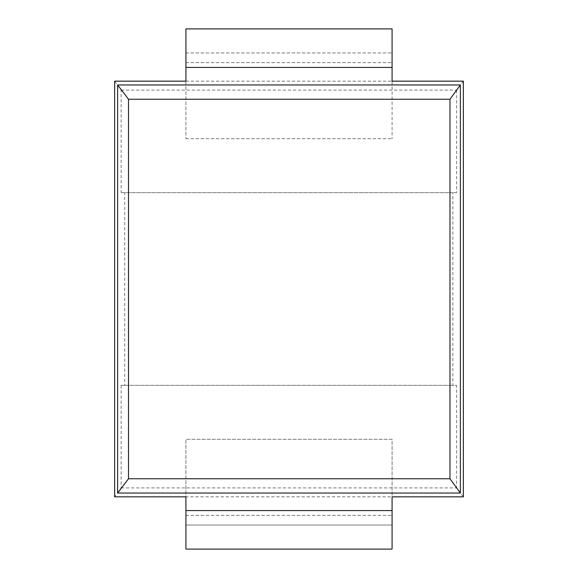 <?xml version="1.0" encoding="UTF-8"?>
<svg xmlns="http://www.w3.org/2000/svg" width="578" height="578" viewBox="0 0 578 578"><rect width="100%" height="100%" fill="white"/><g stroke="black" fill="none" stroke-linecap="round" stroke-linejoin="round"><path stroke-width="0.43" stroke-dasharray="2.89 2.17" d="M114.639 81.158L121.142 90.096L121.142 192.669L124.689 192.669L124.689 385.331L121.142 385.331L121.142 487.904L114.639 496.842L114.639 81.158L185.921 81.158L185.921 52.981L185.921 138.72L185.921 28.9L392.079 28.9L392.079 67.431L185.921 67.431M114.639 496.842L463.361 496.842L456.562 487.904L456.562 385.331L452.849 385.331L452.849 192.669L124.689 192.669M121.142 487.904L456.562 487.904M185.921 510.569L185.921 549.1L392.079 549.1L392.079 510.569L185.921 510.569L185.921 439.28L185.921 525.019L392.079 525.019L392.079 496.842M392.079 510.569L392.079 439.28L185.921 439.28L392.079 439.28L392.079 525.019L185.921 525.019L185.921 496.842M185.921 81.158L392.079 81.158L392.079 52.981L392.079 138.72L392.079 67.431M463.361 496.842L463.361 81.158L392.079 81.158M121.142 90.096L456.562 90.096L463.361 81.158M121.142 192.669L456.562 192.669L456.562 90.096M456.562 192.669L452.849 192.669M124.689 385.331L452.849 385.331M121.142 385.331L456.562 385.331M185.921 138.72L392.079 138.72L185.921 138.72M185.921 52.981L392.079 52.981L185.921 52.981M185.921 515.381L392.079 515.381L185.921 515.381M185.921 62.619L392.079 62.619L185.921 62.619"/><path stroke-width="0.87" d="M114.639 496.842L114.639 81.158L185.921 81.158L185.921 28.9L392.079 28.9L392.079 81.158L463.361 81.158L463.361 496.842L392.079 496.842L392.079 549.1L185.921 549.1L185.921 496.842L114.639 496.842M128.497 478.757L128.497 99.243L117.623 84.959L460.377 84.959L460.377 493.041L117.623 493.041L128.497 478.757L449.98 478.757L460.377 493.041M117.623 84.959L117.623 493.041M460.377 84.959L449.98 99.243L449.98 478.757M128.497 99.243L449.98 99.243M392.079 510.569L185.921 510.569M392.079 67.431L185.921 67.431"/></g></svg>

